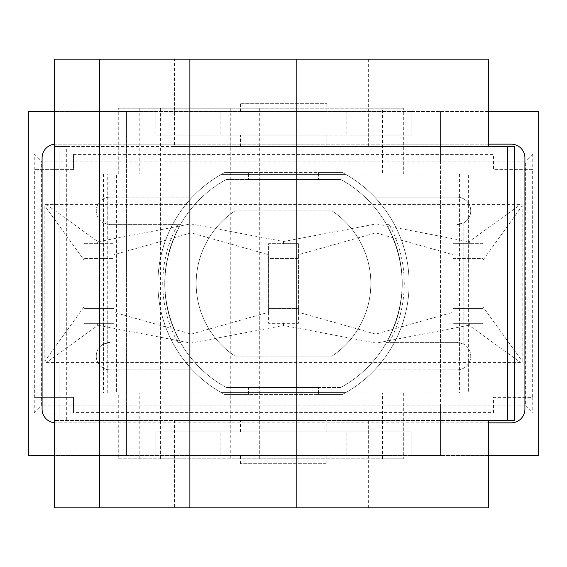 <?xml version="1.0" encoding="UTF-8"?>
<svg xmlns="http://www.w3.org/2000/svg" width="567" height="567" viewBox="0 0 567 567"><rect width="100%" height="100%" fill="white"/><g stroke="black" fill="none" stroke-linecap="round" stroke-linejoin="round"><path stroke-width="0.43" stroke-dasharray="2.83 2.13" d="M177.797 342.383L180.384 342.383C159.71 303.125 159.71 263.875 180.384 224.617L109.998 224.617L107.085 224.305L103.173 222.803L109.998 224.617L180.384 224.617C159.688 263.875 159.688 303.125 180.384 342.383L177.797 342.383A113.839 104.392 90 0 1 177.797 224.617M248.566 394.391L248.566 387.523L318.434 387.523L318.434 394.391L248.566 394.391L248.566 387.523L226.233 387.523A118.744 118.744 0 0 1 226.233 179.477L248.566 179.477L248.566 172.609L318.434 172.609L318.434 179.477L248.566 179.477L248.566 172.609L318.434 172.609L318.434 179.477L340.767 179.477A118.744 118.744 0 0 1 340.767 387.523L318.434 387.523L318.434 394.391L224.497 394.391A125.612 125.612 0 0 1 192.284 369.861L109.998 369.861L192.284 369.861A125.612 125.612 0 0 0 224.497 394.391L248.566 394.391M389.203 224.617L386.616 224.617C407.29 263.875 407.29 303.125 386.616 342.383L457.002 342.383L459.915 342.695L463.827 344.197L457.002 342.383L386.616 342.383C407.312 303.125 407.312 263.875 386.616 224.617L389.203 224.617A113.839 104.392 -90 0 1 389.203 342.383M54.517 144.209A13.736 13.736 0 0 1 55.828 144.146L511.172 144.146A13.736 13.736 0 0 1 524.914 157.888L524.914 409.112A13.736 13.736 0 0 1 511.172 422.854L55.828 422.854A13.736 13.736 0 0 1 54.517 422.791M488.315 422.854L55.828 422.854A13.736 13.736 0 0 1 42.086 409.112L42.086 157.888A13.736 13.736 0 0 1 55.828 144.146L488.315 144.146M459.915 224.305L457.002 224.617L463.827 222.803L463.827 344.197A13.736 13.736 0 0 1 457.002 369.861L374.716 369.861L457.002 369.861A13.736 13.736 0 0 0 463.827 344.197L463.827 222.803A13.736 13.736 0 0 0 457.002 197.139L374.716 197.139L457.002 197.139A13.736 13.736 0 0 1 463.827 222.803L459.915 224.305L459.915 342.695M374.716 369.861A125.612 125.612 0 0 1 342.503 394.391L318.434 394.391L342.503 394.391A125.612 125.612 0 0 0 374.716 369.861M107.085 342.695L109.998 342.383L103.173 344.197L103.173 222.803A13.736 13.736 0 0 1 109.998 197.139L192.284 197.139L109.998 197.139A13.736 13.736 0 0 0 103.173 222.803L103.173 344.197A13.736 13.736 0 0 0 109.998 369.861A13.736 13.736 0 0 1 103.173 344.197L107.085 342.695L107.085 224.305M192.284 197.139A125.612 125.612 0 0 1 224.497 172.609L248.566 172.609L224.497 172.609A125.612 125.612 0 0 0 192.284 197.139M318.434 172.609L342.503 172.609A125.612 125.612 0 0 1 374.716 197.139A125.612 125.612 0 0 0 342.503 172.609L318.434 172.609M340.767 387.523L226.233 387.523A118.744 118.744 0 0 1 226.233 179.477L340.767 179.477A118.744 118.744 0 0 1 340.767 387.523M488.315 111.571L411.075 111.571L411.075 135.123L155.925 135.123L155.925 111.571L54.517 111.571M155.925 455.429L155.925 431.877L411.075 431.877L411.075 455.429L54.517 455.429M488.315 455.429L411.075 455.429M241.499 103.322L326.833 103.322L241.499 103.322M241.499 111.571L326.833 111.571L241.499 111.571M325.805 135.123L240.472 135.123L325.805 135.123M325.805 146.506L240.472 146.506L325.805 146.506M325.805 455.429L240.472 455.429L325.805 455.429M325.805 463.678L240.472 463.678L325.805 463.678M325.805 420.494L240.472 420.494L325.805 420.494M325.805 431.877L240.472 431.877L325.805 431.877M116.476 393.016L103.477 393.016L118.269 393.016L118.269 458.767L403.328 458.767L403.328 393.016L468.342 393.016L468.342 173.984L116.476 173.984L116.476 393.016L300.035 393.016L300.035 420.494L54.517 420.494L174.508 420.494L174.508 507.834L488.315 507.834M468.342 173.984L403.328 173.984L403.328 108.233L382.406 108.233L382.406 173.984L403.328 173.984M382.406 108.233L118.269 108.233L118.269 173.984L382.406 173.984M118.269 173.984L116.476 173.984M488.315 59.166L174.508 59.166L174.508 146.506L54.517 146.506L66.7 146.506L66.7 420.494M66.7 146.506L300.035 146.506L300.035 173.984M139.191 108.233L139.191 173.984M403.328 393.016L118.269 393.016M300.035 393.016L468.342 393.016M382.406 458.767L382.406 393.016M139.191 458.767L139.191 393.016M403.328 108.233L160.44 108.233L160.44 458.767L403.328 458.767M259.31 108.233L259.31 458.767M118.269 458.767L160.44 458.767M160.44 108.233L230.266 108.233L230.266 458.767M230.266 108.233L118.269 108.233M488.315 146.506L174.508 146.506M368.33 59.166L368.33 146.506M174.508 59.166L54.517 59.166M300.035 146.506L514.375 146.506M99.438 507.834L174.976 507.834L99.438 507.834M174.976 59.166L99.438 59.166L174.976 59.166L174.976 507.834M488.315 420.494L174.508 420.494M368.33 507.834L368.33 420.494M54.517 507.834L174.508 507.834M514.375 420.494L300.035 420.494M345.707 174.374L221.293 174.374L345.707 174.374A125.612 125.612 0 0 1 345.707 392.626A125.612 125.612 0 0 0 345.707 174.374M234.979 210.881A87.339 87.339 0 0 0 234.979 356.119A87.339 87.339 0 0 1 234.979 210.881L332.021 210.881L234.979 210.881M332.021 356.119A87.339 87.339 0 0 0 332.021 210.881A87.339 87.339 0 0 1 332.021 356.119L234.979 356.119L332.021 356.119M221.293 392.626L345.707 392.626L221.293 392.626A125.612 125.612 0 0 1 221.293 174.374A125.612 125.612 0 0 0 221.293 392.626M525.637 405.915L440.516 405.915L440.516 161.085L525.637 161.085L525.637 405.915L532.76 413.038L493.51 413.038L493.51 397.339L532.314 397.339L532.314 169.661L532.76 169.661L493.51 169.661L493.51 154.408L73.49 154.408L73.49 153.962L73.49 169.661L34.686 169.661L34.686 397.339L73.49 397.339L73.49 412.592L493.51 412.592L493.51 413.038M440.516 161.085L440.516 111.571L538.65 111.571L538.65 455.429L440.516 455.429L440.516 405.915L126.484 405.915L126.484 455.429L126.484 111.571L126.484 405.915L41.363 405.915L41.363 161.085L440.516 161.085M411.075 135.123L155.925 135.123M411.075 111.571L155.925 111.571M411.075 431.877L155.925 431.877M440.516 111.571L440.516 455.429L28.35 455.429L28.35 111.571L440.516 111.571M482.907 260.232L482.907 306.768L522.164 361.122L522.164 205.878L482.907 260.232L482.907 243.654L453.076 243.654L453.076 258.573L482.907 258.573L482.907 308.427L453.076 308.427L453.076 258.573L482.907 258.573L482.907 243.654L469.88 243.654L468.952 241.769L519.875 204.992L522.164 204.992L522.164 204.403L44.836 204.403L44.836 204.992L47.125 204.992L98.048 241.769L97.12 243.654L113.924 243.654L84.093 243.654L84.093 258.573L113.924 258.573L113.924 308.427L84.093 308.427L84.093 258.573L113.924 258.573L113.924 243.654L113.924 312.275L191.249 334.126L268.581 312.275L268.581 254.732L191.249 232.874L113.924 254.725M84.093 306.768L84.093 260.232L44.836 205.878L44.836 361.122L84.093 306.768L84.093 323.346L113.924 323.346L113.924 312.275M97.12 323.346L113.924 323.346L113.924 308.427L84.093 308.427L84.093 323.346L97.12 323.346L98.048 325.231L47.125 362.008L44.836 362.008L44.836 362.596L522.164 362.596L522.164 361.122M98.048 241.769L190.696 223.901L283.5 241.528L283.5 243.654L298.419 243.654L268.581 243.654L268.581 258.573L298.419 258.573L298.419 308.427L268.581 308.427L268.581 258.573L298.419 258.573L298.419 243.654L298.419 312.261L375.751 334.126L453.076 312.268L453.076 254.725L375.744 232.874L298.419 254.732M268.581 312.275L268.581 323.346L298.419 323.346L298.419 308.427L268.581 308.427L268.581 323.346L298.419 323.346L298.419 312.261M521.987 362.008L519.875 362.008L468.952 325.231L469.88 323.346L453.076 323.346L482.907 323.346L482.907 306.768M469.88 323.346L482.907 323.346L482.907 308.427L453.076 308.427L453.076 323.346L453.076 312.268M283.5 323.346L283.5 325.472L190.696 343.099L98.048 325.231M44.836 361.122L45.013 362.008M468.952 325.231L376.304 343.099L283.507 325.465M522.164 205.878L521.987 204.992M97.12 243.654L84.093 243.654L84.093 260.232M45.013 204.992L44.836 205.878M268.581 254.732L268.581 243.654L283.5 243.654M283.5 241.528L376.304 223.901L468.952 241.769M469.873 243.654L453.076 243.654L453.076 254.725M532.314 169.661L493.51 169.661L493.51 154.408M493.51 412.592L493.51 397.339L532.314 397.339M73.49 154.408L73.49 169.661L34.686 169.661M34.686 397.339L73.49 397.339L73.49 412.592M493.51 153.962L532.76 153.962L532.76 169.661M532.76 153.962L525.637 161.085M532.76 397.339L532.76 413.038M34.24 169.661L34.24 153.962L73.49 153.962M34.24 153.962L41.363 161.085M73.49 413.038L34.24 413.038L34.24 397.339M34.24 413.038L41.363 405.915M110.997 342.383L110.997 224.617M456.003 224.617L456.003 342.383M107.751 393.016L107.751 173.984M459.553 173.984L459.553 393.016M59.847 146.506L59.847 420.494M346.905 111.571L346.905 135.123M220.095 111.571L220.095 135.123M346.905 455.429L346.905 431.877M220.095 455.429L220.095 431.877M326.833 111.571L326.833 103.322M240.472 111.571L240.472 103.322M326.833 146.506L326.833 135.123M240.472 146.506L240.472 135.123M326.833 463.678L326.833 455.429M240.472 463.678L240.472 455.429M326.833 431.877L326.833 420.494M240.472 431.877L240.472 420.494M103.477 173.984L103.477 393.016"/><path stroke-width="0.85" d="M488.315 144.146L511.172 144.146A13.736 13.736 0 0 1 524.914 157.888L524.914 409.112A13.736 13.736 0 0 1 511.172 422.854L488.315 422.854M54.517 422.791A13.736 13.736 0 0 1 42.086 409.112L42.086 157.888A13.736 13.736 0 0 1 54.517 144.209M54.517 455.429L28.35 455.429L28.35 111.571L54.517 111.571M488.315 111.571L538.65 111.571L538.65 455.429L488.315 455.429M488.315 146.506L488.315 59.166L296.846 59.166L296.846 507.834L488.315 507.834L488.315 420.494L514.375 420.494L514.375 146.506L488.315 146.506M296.846 59.166L54.517 59.166L54.517 146.506M54.517 420.494L54.517 507.834L296.846 507.834M189.881 59.166L189.881 507.834M99.438 507.834L99.438 59.166M507.522 146.506L507.522 420.494M54.411 146.506L54.411 420.494"/></g></svg>
